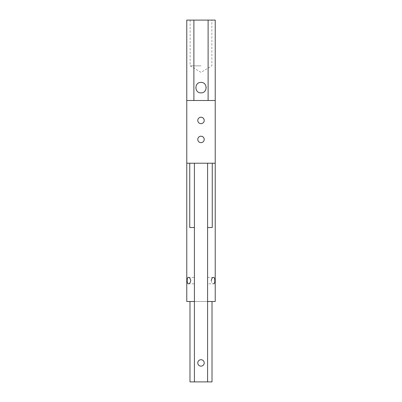 <?xml version="1.0" encoding="UTF-8"?>
<svg xmlns="http://www.w3.org/2000/svg" width="402" height="402" viewBox="0 0 402 402"><rect width="100%" height="100%" fill="white"/><g stroke="black" fill="none" stroke-linecap="round" stroke-linejoin="round"><path stroke-width="0.3" stroke-dasharray="2.01 1.51" d="M201 20.1L190.146 20.1L201 20.1M186.769 20.1L215.231 20.1M215.231 100.5L186.769 100.5M186.769 301.5L215.231 301.5M204.216 139.333C204.06 141.328 202.985 142.424 201 142.63C196.854 142.826 196.849 136.007 201 136.198M204.216 120.359C204.06 122.354 202.985 123.449 201 123.655C196.854 123.851 196.849 117.032 201 117.223M207.593 280.596L207.593 277.38L207.593 280.596M186.769 163.212L207.593 163.212L207.593 381.9M194.407 280.596L194.407 277.38L194.407 280.596M194.407 163.212L194.407 381.9M207.593 163.212L212.256 163.212L212.256 227.532L207.593 227.532M212.015 381.9L189.985 381.9M201 366.142C205.146 366.333 205.146 359.519 201 359.71C196.854 359.514 196.849 366.333 201 366.142M207.593 301.5L194.407 301.5M215.231 163.212L212.256 163.212M201 65.838L190.146 65.838L201 65.838M189.744 163.212L189.744 227.532L194.407 227.532M211.231 280.596C211.638 282.646 212.417 283.717 213.568 283.807L207.593 283.812M201 92.862A5.226 5.226 0 0 0 204.698 91.329M204.844 91.174A5.226 5.226 0 0 0 206.221 87.897M206.226 87.641A5.226 5.226 0 0 0 204.693 83.943M204.538 83.787A5.226 5.226 0 0 0 201.176 82.415M201 82.41A5.226 5.226 0 0 0 197.302 83.943M197.231 84.013A5.226 5.226 0 0 0 195.774 87.591M195.774 87.636A5.226 5.226 0 0 0 197.307 91.329M197.337 91.36A5.226 5.226 0 0 0 200.894 92.862M190.146 20.1L190.146 65.838L201 72.36L211.854 65.838L211.854 20.1M188.432 283.812L194.407 283.812M188.432 277.38L194.407 277.38M207.593 277.38L213.568 277.38"/><path stroke-width="0.6" d="M193.885 100.5L208.115 100.5L208.115 20.1L193.885 20.1L193.885 100.5L186.769 100.5L186.769 301.5L194.407 301.5L194.407 381.9L212.015 381.9L212.015 301.5M193.885 20.1L186.769 20.1L186.769 100.5M201 92.862C207.744 93.174 207.733 82.098 201 82.41C194.256 82.098 194.266 93.174 201 92.862A5.226 5.226 0 0 1 200.894 92.862M208.115 20.1L215.231 20.1L215.231 301.5L207.593 301.5L207.593 381.9M194.407 301.5L194.407 227.532L189.744 227.532L189.744 163.212L215.231 163.212M212.256 163.212L212.256 227.532L207.593 227.532L207.593 301.5M189.744 163.212L186.769 163.212M190.769 280.596C190.362 278.546 189.583 277.475 188.432 277.385C186.774 277.003 186.759 284.174 188.432 283.807C189.588 283.717 190.362 282.646 190.769 280.596M201 136.198C202.915 136.378 203.985 137.429 204.216 139.333M201 117.223C202.915 117.404 203.985 118.454 204.216 120.359M208.115 100.5L215.231 100.5M207.593 163.212L207.593 227.532M194.407 227.532L194.407 163.212M189.985 301.5L189.985 381.9L194.407 381.9M201 366.142A3.216 3.216 0 0 1 198.216 361.318A3.216 3.216 0 0 1 203.784 361.318A3.216 3.216 0 0 1 201 366.142M201 142.63A3.216 3.216 0 0 1 198.216 137.806A3.216 3.216 0 0 1 203.784 137.806A3.216 3.216 0 0 1 201 142.63M201 123.655A3.216 3.216 0 0 1 198.216 118.831A3.216 3.216 0 0 1 203.784 118.831A3.216 3.216 0 0 1 201 123.655M213.568 283.807C215.226 284.189 215.241 277.018 213.568 277.385C212.412 277.475 211.638 278.546 211.231 280.596M206.221 87.897A5.226 5.226 0 0 0 206.226 87.641"/></g></svg>
